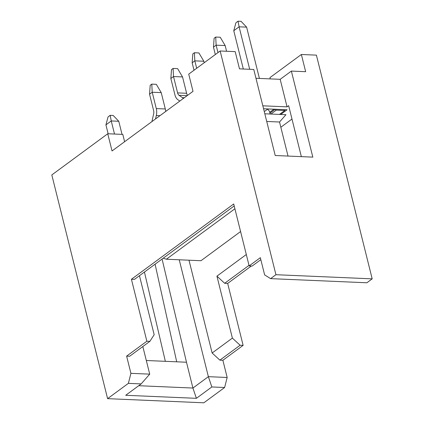 <?xml version="1.0" encoding="UTF-8"?>
<svg xmlns="http://www.w3.org/2000/svg" width="424" height="424" viewBox="0 0 424 424"><rect width="100%" height="100%" fill="white"/><g stroke="black" fill="none" stroke-linecap="round" stroke-linejoin="round"><path stroke-width="0.64" d="M266.738 121.465L279.527 122.017L285.951 114.697L264.82 113.786M138.706 385.713L192.92 388.045L208.369 376.671L227.169 377.482L224.625 387.504L203.849 402.8L107.595 398.655L51.813 174.937L107.749 133.751L112.042 150.96L193.015 91.346L188.722 74.136L220.151 50.991L275.934 274.71L372.187 278.854L316.405 55.136L301.369 54.489L305.656 71.698L291.368 71.084L312.822 157.129L275.224 155.513L253.769 69.467L239.486 68.847L235.193 51.638L220.151 50.991M255.969 78.276L280.185 79.32L291.368 71.084M165.349 361.322L144.436 272.033M107.595 398.655L128.371 383.36L130.915 373.337L149.714 374.148L141.155 383.911L125.705 395.285L196.392 398.327L192.92 388.045L186.486 362.234L176.707 361.81L155.083 264.194M186.486 362.234L162.079 259.043M280.836 127.253L291.977 119.049M301.353 156.636L288.649 105.677L287.048 106.853L262.832 105.815M263.564 108.751L287.08 109.763L280.688 114.469L280.121 113.95M176.707 361.81L146.312 360.506M196.392 398.327L211.841 386.953L208.369 376.671L179.225 259.779M227.169 377.482L222.876 360.273L219.871 360.146L212.138 353.001L188.998 260.198M212.138 353.001L232.379 338.098L216.934 276.141L246.307 254.517M216.934 276.141L224.667 283.285L249.01 265.36M232.379 338.098L240.111 345.237L243.122 345.369L227.672 283.418L224.667 283.285M227.672 283.418L251.315 266.007M275.934 274.71L270.607 278.632L264.629 274.89L260.336 257.681L249.148 265.917L252.158 266.044L260.829 259.658M280.185 79.32L287.048 106.853M301.369 54.489L269.934 77.629L270.252 78.891M243.122 345.369L222.876 360.273M372.187 278.854L366.861 282.776L270.607 278.632M130.915 373.337L126.622 356.128L146.868 341.225L131.424 279.273L233.704 203.96L249.148 265.917M139.459 275.695L154.177 334.727L149.873 341.352L146.868 341.225M234.196 205.942L134.429 279.4L131.424 279.273M126.622 356.128L129.633 356.255L149.873 341.352M149.714 374.148L142.83 346.541M211.841 386.953L224.625 387.504M141.155 383.911L128.371 383.36M107.749 133.751L122.79 134.403L124.614 141.706M240.111 345.237L219.871 360.146M288.018 156.059L279.527 122.017M166.383 259.228L234.901 208.778L166.383 259.228L200.971 260.718L240.583 231.552L200.971 260.718L166.383 259.228L163.251 258.179M275.277 109.254A0.949 0.678 53.6 0 0 276.236 110.123L270.909 114.051A0.949 0.678 -126.4 0 1 269.945 113.155L269.728 112.296L273.936 109.196M267.491 109.254A3.784 2.708 -126.4 0 1 269.728 112.296M276.236 110.123L284.811 110.494L279.485 114.416M284.811 110.494L284.599 109.657M264.184 111.226L264.777 111.252L267.92 108.936M259.409 78.424L246.62 27.136L239.099 26.807L249.688 69.287M246.62 27.136L241.049 21.327L238.039 21.2L239.099 26.807L233.772 30.735L243.318 69.017M122.033 134.366L118.768 121.269L111.247 120.946L114.512 134.042M118.768 121.269L113.197 115.466L110.187 115.333L111.247 120.946L105.921 124.868L108.141 133.772M155.529 118.943L156.318 115.508A9.461 5.735 -87.5 0 0 156.286 108.586L152.211 92.236L149.545 94.197L153.621 110.547A4.733 2.867 92.5 0 1 153.636 114.008L152.285 119.886A9.461 5.735 -87.5 0 0 152.004 121.54M161.231 92.623L152.211 92.236L151.787 84.122L156.297 84.312L161.231 92.623L165.307 108.973A9.461 5.735 92.5 0 1 165.694 111.459M183.343 98.463A9.461 5.735 -87.5 0 0 182.453 97.674L179.039 95.305A4.733 2.867 92.5 0 1 177.592 92.893L173.517 76.548L182.543 76.935L186.618 93.285A4.733 2.867 -87.5 0 0 187.631 95.31M182.543 76.935L177.608 68.624L173.098 68.434L171.497 69.61L170.856 78.509L174.932 94.854A9.461 5.735 -87.5 0 0 177.826 99.672L179.818 101.06M170.856 78.509L173.517 76.548L173.098 68.434M196.678 68.28L194.828 60.86L192.162 62.821L194.012 70.241M203.849 61.247L194.828 60.86L194.404 52.74L198.914 52.936L203.849 61.247L204.22 62.725M217.984 52.587L216.134 45.167L225.16 45.559L226.586 51.267M225.16 45.559L220.226 37.248L215.715 37.052L214.115 38.229L213.473 47.128L215.323 54.548M213.473 47.128L216.134 45.167L215.715 37.052M238.039 21.2L235.908 22.769L233.772 30.735M110.187 115.333L108.056 116.902L105.921 124.868M151.787 84.122L150.191 85.298L149.545 94.197M194.404 52.74L192.809 53.917L192.162 62.821M269.945 113.155L275.245 109.254M159.981 115.662L156.318 115.508M165.307 108.973L156.286 108.586M177.592 92.893L186.618 93.285M179.039 95.305L187.159 95.654M182.453 97.674L184.308 97.753"/></g></svg>
